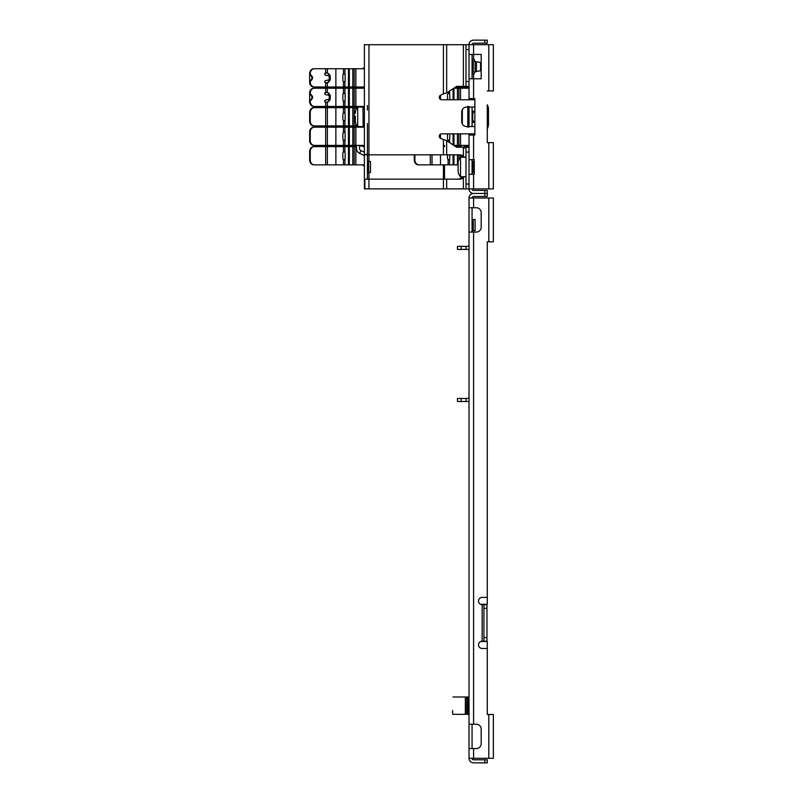 <?xml version="1.0" encoding="UTF-8"?>
<svg xmlns="http://www.w3.org/2000/svg" width="803" height="803" viewBox="0 0 803 803"><rect width="100%" height="100%" fill="white"/><g stroke="black" fill="none" stroke-linecap="round" stroke-linejoin="round"><path stroke-width="1.2" d="M469.022 724.226L476.32 724.226A4.868 4.868 0 0 1 481.188 729.084L481.188 743.688A4.868 4.868 0 0 1 476.32 748.557L469.022 748.557L469.022 232.077L476.32 232.077A4.868 4.868 0 0 0 481.188 227.209L481.188 212.614A4.868 4.868 0 0 0 476.32 207.746A4.868 4.868 0 0 1 481.188 212.614M480.756 604.398A1.215 1.215 0 0 1 481.188 604.318L487.27 604.318L487.27 241.813L493.353 241.813L493.353 198.01L469.022 198.01L469.022 207.746L476.32 207.746M487.27 597.382L482.161 597.382A3.654 3.654 0 0 0 478.508 601.035A3.654 3.654 0 0 0 482.161 604.679L482.161 641.185A3.654 3.654 0 0 0 478.508 644.829A3.654 3.654 0 0 0 482.161 648.483L487.27 648.483L487.27 714.489L488.796 714.489L488.796 758.283L469.022 758.283L469.022 748.557M469.022 207.746L469.022 232.077M472.064 724.226L472.064 748.557M472.064 207.746L472.064 232.077M472.064 758.283A1.526 1.526 0 0 0 473.589 759.809L487.27 759.809L487.27 762.85L473.589 762.85A4.567 4.567 0 0 1 469.022 758.283M488.796 714.489L493.353 714.489L493.353 758.283L488.796 758.283M482.402 604.679L483.928 604.679L483.928 641.185L482.402 641.185M483.928 637.532L486.969 637.532L486.969 641.185L483.928 641.185M486.969 637.532L486.969 604.679L483.928 604.679M481.188 743.688A4.868 4.868 0 0 1 476.32 748.557M476.32 724.226A4.868 4.868 0 0 1 481.188 729.084M481.188 227.209A4.868 4.868 0 0 1 476.32 232.077M487.27 648.483L487.27 641.547L481.188 641.547A1.215 1.215 0 0 1 480.756 641.467M487.27 142.653L487.27 128.811A9.736 9.736 180 0 0 488.485 124.104L488.485 109.499A9.736 9.736 180 0 0 487.27 104.791L487.27 142.653L493.353 142.653L493.353 188.886L469.022 188.886A4.567 4.567 0 0 0 473.589 193.453L484.841 193.453L473.589 193.453A4.567 4.567 0 0 0 469.022 198.01M472.064 188.886A1.526 1.526 0 0 0 473.589 190.411L484.841 190.411L484.841 193.453L487.27 193.453L484.841 193.453L484.841 196.494L473.589 196.494A1.526 1.526 0 0 0 472.064 198.01M484.841 190.411L487.27 190.411L487.27 196.494L484.841 196.494M465.981 398.459L465.981 401.5L457.469 401.5L457.469 398.459L467.507 398.459A1.526 1.526 0 0 0 469.022 396.933M465.981 401.5L467.507 401.5A4.567 4.567 0 0 0 469.022 401.239M461.113 401.5L461.113 398.459M465.981 246.37L465.981 249.412L457.469 249.412L457.469 246.37L467.507 246.37A1.526 1.526 0 0 0 469.022 244.855M465.981 249.412L467.507 249.412A4.567 4.567 0 0 0 469.022 249.151M461.113 249.412L461.113 246.37M472.064 218.336A1.215 1.215 0 0 0 473.278 219.55L475.105 219.55L475.105 230.622L473.278 230.622A1.215 1.215 0 0 0 472.064 231.836A1.215 1.215 0 0 1 473.278 230.622L473.278 219.55M469.022 714.329L467.888 714.329L467.888 697.004L469.022 697.004M452.601 710.535L452.601 714.008M452.922 697.004L465.328 697.004L465.328 714.329L452.922 714.329M465.328 714.118L465.961 714.118M465.961 697.215L465.328 697.215M465.961 705.666L465.961 697.004L467.246 697.004L467.246 714.329L465.961 714.329L465.961 705.666M467.246 714.118L467.888 714.118M467.888 697.215L467.246 697.215M461.233 188.886L469.022 188.886L465.981 188.886L469.022 188.886L469.022 159.687L474.242 159.687L474.242 174.291L469.022 174.291L469.022 133.83M473.589 159.687L473.589 135.055L474.864 135.055L474.864 98.548L469.022 98.548L469.022 44.717L368.948 44.717L443.427 44.717L443.427 93.851L446.659 92.947L456.606 86.383L469.022 86.383L465.981 86.383L465.981 44.717L443.427 44.717M473.589 98.548L473.589 78.774L481.188 78.774L481.188 54.443L469.022 54.443M487.27 90.95L493.353 90.95L493.353 44.717L461.233 44.717M472.064 73.916L473.589 73.916L473.589 78.774L469.022 78.774M473.589 135.055L469.022 135.055M469.022 126.533L469.022 107.07M469.022 99.763L469.022 98.548M472.064 174.291L472.064 159.687M472.064 54.443L472.064 78.774M472.064 135.055L472.064 133.83M467.808 126.533L474.864 126.533L472.064 126.533L472.064 107.07M472.064 99.763L472.064 98.548M484.841 40.15L487.27 40.15L487.27 43.191L484.841 43.191L484.841 40.15L473.589 40.15A4.567 4.567 0 0 0 469.022 44.717L463.381 44.717L463.381 86.383M484.841 43.191L473.589 43.191A1.526 1.526 0 0 0 472.064 44.717M473.589 73.916L474.242 73.916L474.242 72.15M474.242 61.078L474.242 59.312L472.064 59.312M474.864 126.533L474.864 122.337L473.278 122.337A1.215 1.215 0 0 0 472.064 123.552A1.215 1.215 0 0 1 473.278 122.337A1.215 1.215 0 0 0 472.064 123.552M472.064 110.051A1.215 1.215 0 0 0 473.278 111.266L474.864 111.266L474.864 107.07L466.593 107.07A4.868 4.868 0 0 0 461.725 111.938L461.725 121.665A4.868 4.868 0 0 0 466.593 126.533M472.064 59.864A1.215 1.215 0 0 0 473.278 61.078L475.105 61.078L475.105 72.15L473.278 72.15A1.215 1.215 0 0 0 472.064 73.364M474.242 172.525L473.278 172.525A1.215 1.215 0 0 0 472.064 173.739A1.215 1.215 0 0 1 473.278 172.525L473.278 161.453A1.215 1.215 0 0 1 472.064 160.239A1.215 1.215 0 0 0 473.278 161.453L474.242 161.453M464.154 87.597L464.154 86.995M461.113 88.21L461.113 86.995M464.154 148.404L464.154 145.393M461.113 147.22L461.113 145.393M453.836 88.21L469.022 88.21M467.597 106.458L467.808 107.281L469.022 107.281L468.781 106.458M448.104 91.994L448.104 93.529A1.827 1.767 -90 0 0 447.492 94.905A1.827 1.767 -90 0 1 448.104 93.529L449.148 93.098M469.022 146.126L467.808 146.126L467.808 145.393M467.808 88.21L467.808 87.477L469.022 87.477L467.808 87.477M468.781 127.145L469.022 126.322L467.808 126.322L467.808 107.281M467.808 126.322L467.597 127.145M469.022 145.393L453.836 145.393L455.682 146.608L461.113 146.608M449.77 133.83L449.77 138.698A1.827 0.622 90 0 1 449.56 140.073L448.104 140.073A1.827 1.767 -90 0 1 447.492 138.698L447.492 133.83M449.56 142.573L449.56 140.073L448.104 140.073L448.104 141.609M449.148 140.505L448.104 140.073M449.56 91.03L449.56 93.529L448.104 93.529L449.56 93.529A1.827 0.622 90 0 1 449.77 94.905L449.77 99.763L447.492 99.763L447.492 94.905M472.064 99.16L474.864 99.16M467.597 86.995L467.808 87.818M469.022 87.818L468.781 86.995L455.682 86.995M467.808 145.785L467.597 146.608L467.808 145.785M458.142 164.856L418.493 164.856A4.868 4.216 -90 0 1 414.278 159.988L414.278 154.818M469.022 145.785L468.781 146.608L464.154 146.608M449.77 154.818L449.77 158.171A1.827 0.622 90 0 1 449.56 159.546L448.104 159.546A1.827 1.767 -90 0 1 447.492 158.171L447.492 154.818M449.56 164.856L449.56 159.546L448.104 159.546L448.104 164.856M449.148 159.968L448.104 159.546M414.89 154.818L414.89 159.988A4.868 4.216 90 0 0 419.096 164.856M418.493 164.856L429.695 164.856M462.327 124.023L462.327 109.579M462.327 88.21L462.327 87.597A8.823 8.823 0 0 0 461.805 88.21M462.327 87.597L467.808 87.597M464.154 145.995L467.808 145.995M446.659 179.149L446.659 188.886L364.391 188.886L364.391 179.149L459.527 179.149A12.165 8.602 90 0 0 463.381 177.864L464.395 176.72M368.948 161.453L368.948 44.717L364.391 44.717L364.391 154.818L459.527 154.818A12.165 8.602 90 0 1 463.381 156.113L464.395 157.258M474.864 133.83L441.72 133.83A2.429 2.429 180 0 0 440.696 138.467L446.659 140.655L456.606 147.22L469.022 147.22L461.233 147.22M444.501 188.886L465.981 188.886L465.981 147.22M457.379 179.149A12.165 8.602 90 0 0 461.233 177.864L463.381 177.864L463.381 188.886M464.264 157.258L461.233 156.113A12.165 8.602 90 0 0 457.379 154.818M461.233 176.72L461.233 177.864L464.264 176.72M443.427 93.851L440.696 95.125A2.429 2.429 180 0 0 441.72 99.763L474.864 99.763M367.433 123.552L367.433 179.149L368.948 179.149L368.948 188.886M368.948 44.717L364.391 44.717M367.433 105.544L367.433 110.051M367.433 179.149L364.391 179.149L364.391 154.818M364.391 179.149L364.391 188.886M363.177 145.393L355.87 145.393L363.177 145.393L363.177 146.126L364.391 146.126L364.391 152.219L360.928 150.613L359.644 153.363A5.47 5.47 180 0 1 356.482 148.404L356.482 145.393M488.485 124.104L488.485 109.499A9.736 9.736 180 0 0 487.27 104.791M465.981 44.717L469.022 44.717L465.981 44.717M367.433 160.239A1.215 1.215 180 0 0 368.647 161.453L370.474 161.453L370.474 172.525L368.647 172.525A1.215 1.215 0 0 0 367.433 173.739M364.873 187.912L364.873 179.149M359.523 86.995L359.523 87.597M356.482 86.995L356.482 88.21L355.87 88.21L364.391 88.21L363.177 88.21L363.177 87.477L364.391 87.477L363.177 87.477M359.644 153.363L363.689 155.25A1.215 1.215 0 0 1 364.391 156.354M359.523 145.393L359.523 148.404A2.429 2.429 180 0 0 360.928 150.613M461.233 156.113L463.381 156.113L463.381 147.22M474.864 111.938L474.453 111.938A2.429 1.716 -90 0 0 472.736 114.367L472.736 119.235A2.429 1.716 -90 0 0 474.453 121.665L474.864 121.665M458.071 169.764L458.071 170.427L458.071 169.764M460.51 155.652L460.51 176.72A8.823 8.823 0 0 1 458.152 171.792L458.071 170.427M458.071 167.656L458.091 162.838M458.071 166.321L458.071 163.551M465.981 157.258L460.51 157.258A8.823 8.823 0 0 0 458.152 162.186M458.152 171.792L458.091 171.139M458.091 168.329L458.111 169.834M460.51 176.72L465.981 176.72M475.105 71.477L476.44 71.477L476.44 61.751L475.105 61.751M476.44 71.477L480.585 70.744L480.585 62.473L476.44 61.751M310.249 93.078L309.647 93.178L309.647 101.489A1.215 1.054 -90 0 1 309.948 100.626L311.313 99.05A2.429 2.108 90 0 0 311.313 95.617L309.948 94.041A1.215 1.054 -90 0 1 309.647 93.178L309.647 93.078A4.868 4.216 -90 0 1 313.863 88.21A4.868 4.216 -90 0 0 309.647 93.078A4.868 4.216 -90 0 1 313.863 88.21L314.465 88.21L313.863 88.21A4.868 4.216 -90 0 0 309.647 93.078A4.868 4.216 -90 0 1 313.863 88.21A4.868 4.216 -90 0 0 309.647 93.078L310.249 93.078A4.868 4.216 90 0 1 314.465 88.21L363.177 88.21M313.863 127.145L354.203 127.145L313.863 127.145A4.868 4.216 -90 0 0 309.647 132.013A4.868 4.216 -90 0 1 313.863 127.145A4.868 4.216 -90 0 0 309.647 132.013A4.868 4.216 -90 0 1 313.863 127.145A4.868 4.216 -90 0 0 309.647 132.013A4.868 4.216 -90 0 1 313.863 127.145L364.15 127.145L364.391 126.322L363.177 126.322L362.966 106.458L363.177 107.281L364.391 107.281L364.15 106.458L313.863 106.458A4.868 4.216 -90 0 1 309.647 101.59L310.249 101.59A4.868 4.216 90 0 0 314.465 106.458L313.863 106.458M335.865 106.458L335.865 88.21L327.373 88.21L343.463 88.21L343.463 93.529A1.827 1.767 -90 0 0 342.861 94.905A1.827 1.767 -90 0 1 343.463 93.529L344.517 93.098M327.373 88.21L327.373 92.666L328.628 93.018L330.264 95.437L330.264 99.231L328.628 101.65L327.373 102.001L327.373 106.458M327.373 92.666L325.667 92.265A1.215 1.054 -90 0 0 325.667 94.664L328.517 95.246A0.974 0.843 90 0 1 329.22 96.199L329.22 98.468A0.974 0.843 90 0 1 328.517 99.421L325.667 100.004A1.215 1.054 -90 0 0 325.667 102.403L326.279 102.322L325.667 102.403L325.667 106.458L325.064 106.458M310.249 93.178A1.215 1.054 90 0 0 310.56 94.041L311.925 95.617A2.429 2.108 -90 0 1 311.925 99.05L310.56 100.626A1.215 1.054 90 0 0 310.249 101.489M363.177 126.322L362.966 127.145L363.177 126.322L362.966 127.145L363.177 126.322L362.966 127.145L363.177 126.322L362.966 127.145L355.87 127.145L364.15 127.145M310.249 132.013A4.868 4.216 90 0 1 314.465 127.145L355.87 127.145L355.87 145.393L313.863 145.393A4.868 4.216 -90 0 1 309.647 140.525L309.647 132.013L310.249 132.013L310.249 140.525A4.868 4.216 90 0 0 314.465 145.393L313.863 145.393M343.463 127.145L343.463 132.455A1.827 1.767 -90 0 0 342.861 133.83A1.827 1.767 -90 0 1 343.463 132.455L344.929 132.455A1.827 0.622 90 0 1 345.139 133.83L345.139 138.698A1.827 0.622 90 0 1 344.929 140.073L343.463 140.073A1.827 1.767 -90 0 1 342.861 138.698A1.827 1.767 -90 0 0 343.463 140.073L343.463 140.073A1.827 1.767 -90 0 1 342.861 138.698A1.827 1.767 -90 0 0 343.463 140.073A1.827 1.767 -90 0 1 342.861 138.698A1.827 1.767 -90 0 0 343.463 140.073L343.463 145.393M344.929 145.393L344.929 140.073A1.827 0.622 90 0 0 345.139 138.698A1.827 0.622 90 0 1 344.929 140.073A1.827 0.622 90 0 0 345.139 138.698A1.827 0.622 90 0 1 344.929 140.073L343.463 140.073L344.055 140.425M342.861 133.83L342.861 138.698M344.929 127.145L344.929 132.455L343.463 132.455L344.517 132.033M325.667 127.145L325.667 145.393L325.064 145.393M346.073 145.393L343.152 145.393M349.335 127.145L349.335 145.393L348.442 145.393L348.442 127.145M353.511 145.393L352.808 145.393L352.808 127.145M363.177 107.281L362.966 106.458L355.87 106.458L355.87 88.21L357.164 88.21L356.482 88.21M313.863 88.21L355.87 88.21M335.865 88.21L344.929 88.21L344.929 93.529L343.463 93.529L344.929 93.529A1.827 0.622 90 0 1 345.139 94.905L345.139 99.763A1.827 0.622 90 0 1 344.929 101.138A1.827 0.622 90 0 0 345.139 99.763A1.827 0.622 90 0 1 344.929 101.138L343.463 101.138A1.827 1.767 -90 0 1 342.861 99.763A1.827 1.767 -90 0 0 343.463 101.138A1.827 1.767 -90 0 1 342.861 99.763L342.861 94.905M346.073 106.458L343.152 106.458M343.463 88.21L349.335 88.21L349.335 106.458L348.442 106.458L348.442 88.21L354.203 88.21L352.808 88.21L352.808 106.458L353.511 106.458M344.929 106.458L344.929 101.138A1.827 0.622 90 0 0 345.139 99.763A1.827 0.622 90 0 1 344.929 101.138L343.463 101.138L344.055 101.489M325.667 102.403L327.373 102.001M310.249 73.605L309.647 73.715L309.647 82.016A1.215 1.054 -90 0 1 309.948 81.163L311.313 79.587A2.429 2.108 90 0 0 311.313 76.144L309.948 74.569A1.215 1.054 -90 0 1 309.647 73.715L309.647 73.605A4.868 4.216 -90 0 1 313.863 68.737A4.868 4.216 -90 0 0 309.647 73.605L310.249 73.605A4.868 4.216 90 0 1 314.465 68.737L364.391 68.737L363.177 68.737L363.177 68.014L364.391 68.014L363.177 68.014M363.177 87.818L362.966 86.995L363.177 87.818L362.966 86.995L313.863 86.995A4.868 4.216 -90 0 1 309.647 82.127L310.249 82.127A4.868 4.216 90 0 0 314.465 86.995L313.863 86.995M343.463 68.737L343.463 74.057A1.827 1.767 -90 0 0 342.861 75.432A1.827 1.767 -90 0 1 343.463 74.057L344.517 73.625M327.373 68.737L327.373 73.193L328.628 73.545L330.264 75.974L330.264 79.768L328.628 82.187L327.373 82.538L327.373 86.995M327.373 73.193L325.667 72.802A1.215 1.054 -90 0 0 325.667 75.201L328.517 75.783A0.974 0.843 90 0 1 329.22 76.737L329.22 78.995A0.974 0.843 90 0 1 328.517 79.959L325.667 80.541A1.215 1.054 -90 0 0 325.667 82.93L326.279 82.86L325.667 82.93L325.667 86.995L325.064 86.995M310.249 73.715A1.215 1.054 90 0 0 310.56 74.569L311.925 76.144A2.429 2.108 -90 0 1 311.925 79.587L310.56 81.163A1.215 1.054 90 0 0 310.249 82.016M364.391 87.818L364.15 86.995L355.87 86.995L355.87 68.737L363.177 68.737M355.87 123.672L355.87 125.92L357.164 125.92L313.863 125.92A4.868 4.216 -90 0 1 309.647 121.062L309.647 112.54A4.868 4.216 -90 0 1 313.863 107.672L357.164 107.672L355.87 107.672L357.164 107.672L355.87 107.672L355.87 109.931M314.465 107.672L313.863 107.672A4.868 4.216 -90 0 0 309.647 112.54L310.249 112.54A4.868 4.216 90 0 1 314.465 107.672L313.863 107.672A4.868 4.216 -90 0 0 309.647 112.54A4.868 4.216 -90 0 1 313.863 107.672L343.463 107.672L343.463 112.992A1.827 1.767 -90 0 0 342.861 114.367A1.827 1.767 -90 0 1 343.463 112.992L344.929 112.992A1.827 0.622 90 0 1 345.139 114.367L345.139 119.235A1.827 0.622 90 0 1 344.929 120.611L343.463 120.611A1.827 1.767 -90 0 1 342.861 119.235A1.827 1.767 -90 0 0 343.463 120.611L343.463 120.611A1.827 1.767 -90 0 1 342.861 119.235A1.827 1.767 -90 0 0 343.463 120.611L343.463 125.92M344.929 125.92L344.929 120.611A1.827 0.622 90 0 0 345.139 119.235A1.827 0.622 90 0 1 344.929 120.611L343.895 120.922M342.861 114.367L342.861 119.235M343.463 107.672L344.929 107.672L344.929 112.992L343.463 112.992L344.306 112.591M310.249 112.54L310.249 121.062A4.868 4.216 90 0 0 314.465 125.92L313.863 125.92M325.667 107.672L325.667 125.92L325.064 125.92M346.073 125.92L343.152 125.92M349.335 107.672L349.335 125.92L348.442 125.92L348.442 107.672L355.87 107.672M353.511 125.92L352.808 125.92L352.808 107.672M353.511 107.672L350.028 107.672L353.511 107.672M349.586 107.672L346.073 107.672L349.586 107.672M343.152 107.672L335.544 107.672L343.152 107.672M328.477 107.672L335.544 107.672L328.477 107.672M313.863 107.672L325.064 107.672L313.863 107.672M313.863 68.737L355.87 68.737M344.929 86.995L344.929 81.675A1.827 0.622 90 0 0 345.139 80.3A1.827 0.622 90 0 1 344.929 81.675L343.463 81.675A1.827 1.767 -90 0 1 342.861 80.3A1.827 1.767 -90 0 0 343.463 81.675L343.463 86.995M346.073 86.995L343.152 86.995M349.335 68.737L349.335 86.995L348.442 86.995L348.442 68.737M353.511 86.995L352.808 86.995L352.808 68.737M344.929 68.737L344.929 74.057L343.463 74.057L344.929 74.057A1.827 0.622 90 0 1 345.139 75.432L345.139 80.3M344.929 81.675L343.463 81.675L344.517 82.107M342.861 80.3L342.861 75.432M325.667 82.93L327.373 82.538M354.203 145.393L354.203 127.145L362.966 127.145M354.203 127.145L355.87 127.145M350.028 88.21L353.511 88.21L350.028 88.21M346.073 88.21L349.586 88.21L346.073 88.21M335.544 88.21L343.152 88.21L335.544 88.21M325.064 88.21L328.477 88.21L325.064 88.21M309.647 93.178L309.647 101.489L309.647 93.178M342.861 99.763A1.827 1.767 -90 0 0 343.463 101.138A1.827 1.767 -90 0 1 342.861 99.763A1.827 1.767 -90 0 0 343.463 101.138L343.463 106.458M344.929 107.672L348.442 107.672M364.391 165.589L363.177 165.589L363.177 164.856L313.863 164.856A4.868 4.216 -90 0 1 309.647 159.988L309.647 151.476A4.868 4.216 -90 0 1 313.863 146.608L356.482 146.608L355.87 146.608L355.87 164.856L363.177 164.856M363.177 145.785L362.966 146.608L363.177 145.785M364.391 145.785L364.15 146.608L363.177 146.608M362.966 146.608L364.15 146.608M343.463 146.608L343.463 151.928A1.827 1.767 -90 0 0 342.861 153.303A1.827 1.767 -90 0 1 343.463 151.928L344.929 151.928A1.827 0.622 90 0 1 345.139 153.303L345.139 158.171A1.827 0.622 90 0 1 344.929 159.546L343.463 159.546A1.827 1.767 -90 0 1 342.861 158.171A1.827 1.767 -90 0 0 343.463 159.546L343.463 164.856M344.929 164.856L344.929 159.546L343.463 159.546L344.517 159.968M342.861 153.303L342.861 158.171M344.929 146.608L344.929 151.928L343.463 151.928L344.517 151.496M354.203 164.856L354.203 146.608L314.465 146.608A4.868 4.216 90 0 0 310.249 151.476L310.249 159.988A4.868 4.216 90 0 0 314.465 164.856L313.863 164.856M325.667 146.608L325.667 164.856L325.064 164.856M346.073 164.856L343.152 164.856M349.335 146.608L349.335 164.856L348.442 164.856L348.442 146.608M353.511 164.856L352.808 164.856L352.808 146.608M354.203 146.608L355.87 146.608M344.929 159.546A1.827 0.622 90 0 0 345.139 158.171M313.863 146.608A4.868 4.216 -90 0 0 309.647 151.476L310.249 151.476M344.929 120.611A1.827 0.622 90 0 0 345.139 119.235M349.335 88.21L352.808 88.21M344.929 88.21L348.442 88.21M344.929 140.073A1.827 0.622 90 0 0 345.139 138.698M344.929 101.138A1.827 0.622 90 0 0 345.139 99.763M355.267 116.134L355.317 119.617M357.696 127.145L357.696 126.533A8.823 8.823 0 0 1 355.338 121.604L355.267 120.239M355.267 113.364L355.287 112.651M363.167 126.533L357.696 126.533L357.696 107.07A8.823 8.823 0 0 0 355.338 111.998M355.338 121.604L355.287 120.952M357.696 106.458L357.696 107.07L363.167 107.07L357.696 107.07A8.823 8.823 0 0 1 357.164 106.458M357.696 88.21L357.696 87.597A8.823 8.823 0 0 0 357.164 88.21M357.696 87.597L363.167 87.597M357.696 107.07A8.823 8.823 0 0 0 357.164 107.672A8.823 8.823 0 0 1 357.696 107.07M357.696 126.533A8.823 8.823 0 0 0 357.164 127.145M359.523 145.995L363.167 145.995M473.589 724.226L473.589 232.077M473.589 207.746L473.589 198.01M488.796 198.01L488.796 241.813M473.589 758.283L473.589 748.557M484.841 759.809L484.841 762.85M483.928 608.333L486.969 608.333M473.589 59.312L473.589 44.717M488.796 44.717L488.796 90.95M488.796 142.653L488.796 188.886M473.589 188.886L473.589 174.291M473.278 133.83L473.278 135.055M473.278 61.078L473.278 72.15M473.278 98.548L473.278 99.16M473.278 111.266L473.278 112.591M473.278 121.012L473.278 122.337M440.496 99.431L440.496 95.236M460.51 88.21L460.51 99.763M460.51 133.83L460.51 145.393M469.022 124.706L467.808 124.706M467.808 108.887L469.022 108.887M458.844 145.393L458.844 133.83M457.449 133.83L457.449 145.393M453.966 145.393L453.966 133.83M453.073 133.83L453.073 144.891M440.496 138.367L440.496 134.171M473.097 99.16L473.097 99.763M458.844 99.763L458.844 88.21M457.449 88.21L457.449 99.763M453.966 99.763L453.966 88.21M453.073 88.711L453.073 99.763M460.51 86.383L460.51 86.995M458.844 86.995L458.844 86.383M457.449 86.383L457.449 86.995M460.51 146.608L460.51 147.22M458.844 159.737L458.844 154.999M458.844 147.22L458.844 146.608M457.449 146.608L457.449 147.22M457.449 154.818L457.449 164.856M453.966 164.856L453.966 154.818M453.073 154.818L453.073 164.856M440.496 164.856L440.496 154.818M414.89 159.988L414.278 159.988M430.308 154.818L430.308 164.856M432.014 154.818L432.014 164.856M443.427 164.856L443.427 188.886M446.659 44.717L446.659 92.947M443.427 139.742L443.427 154.818M446.659 140.655L446.659 154.818M465.981 184.017L469.022 184.017M465.981 152.088L469.022 152.088M368.948 172.525L368.948 179.149M444.501 179.149L444.501 164.856M444.501 146.608L444.501 145.393M465.981 49.575L469.022 49.575M465.981 81.515L469.022 81.515M368.647 161.453L368.647 172.525M367.051 153.885L365.576 154.818M325.667 88.21L325.667 92.265M364.391 124.706L363.177 124.706M363.177 108.887L364.391 108.887M335.865 145.393L335.865 127.145M310.249 140.525L309.647 140.525M327.373 127.145L327.373 145.393M328.477 92.977L328.477 95.236M328.477 99.431L328.477 101.69M325.064 92.666L325.064 94.272M325.064 100.395L325.064 102.001M354.203 106.458L354.203 88.21M310.249 101.59L309.647 101.59M310.56 100.626L309.948 100.626M311.313 99.05L311.925 99.05M311.925 95.617L311.313 95.617M309.948 94.041L310.56 94.041M335.865 86.995L335.865 68.737M325.667 68.737L325.667 72.802M354.203 125.92L354.203 107.672M335.865 125.92L335.865 107.672M310.249 121.062L309.647 121.062M327.373 107.672L327.373 125.92M328.477 73.515L328.477 75.773M328.477 79.969L328.477 82.217M325.064 73.193L325.064 74.799M325.064 80.932L325.064 82.538M354.203 86.995L354.203 68.737M310.249 82.127L309.647 82.127M310.56 81.163L309.948 81.163M311.313 79.587L311.925 79.587M311.925 76.144L311.313 76.144M309.948 74.569L310.56 74.569M335.865 164.856L335.865 146.608M310.249 159.988L309.647 159.988M327.373 146.608L327.373 164.856"/></g></svg>
